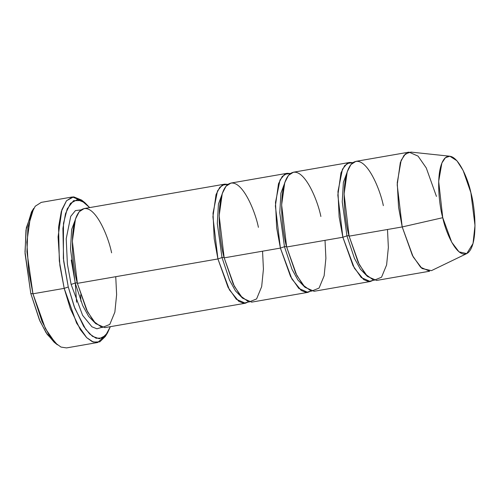 <?xml version="1.0" encoding="UTF-8"?>
<svg xmlns="http://www.w3.org/2000/svg" width="500" height="500" viewBox="0 0 500 500"><rect width="100%" height="100%" fill="white"/><g stroke="black" fill="none" stroke-linecap="round" stroke-linejoin="round"><path stroke-width="0.75" d="M31.488 211.962L25.969 230.094L25.056 253.544L30.787 293.494L32.956 293.794L26.956 251.95L27.912 227.381L33.694 208.388L31.488 211.962M68.269 286.981L63.625 260.863L62.9 228.394L65.512 213.631L70.475 203.35L77.281 199.613L84.887 202.688L89.669 207.6L81.538 200.569L73.575 200.669L67.231 208.819L63.481 223.331L63.356 258.4L68.269 286.981L74.875 308.381L85.706 329.319L92.456 336.331L99.375 338.744L105.606 335.469L110.344 326.675L107.506 332.906L102.238 338.031L96.069 338.244L89.681 333.975L83.681 326.369L74.194 306.575L68.269 286.981L64.194 288.369L68.269 286.981M84.887 202.688L81.606 200.069L73.637 196.844L66.5 200.756L61.306 211.531L58.575 226.994L59.325 261.012L64.194 288.369L59.887 265.512L58.069 236.887L61.875 209.713L66.456 200.812L72.475 196.956L83.275 201.525M217.925 258.944L212.913 216.819L216.031 194.587L219.781 187.3L224.7 184.15L227.956 184.369L222.219 185.113L217.525 190.888L213.025 213.212L214.194 238.631L217.925 258.944L222 257.55L217.306 223.588L218.444 203.988L223.7 189.95L218.444 203.988L217.306 223.588L222 257.55L217.925 258.944L229.425 289.862L238.75 301.306L243.725 303.3L248.375 301.919L245.381 303.219L236.312 299.256L228.094 287.406L217.925 258.944L77.369 283.356L217.925 258.944M224.7 184.15L84.144 208.562L79.219 211.713L75.475 219L72.356 241.231L77.369 283.356C77.744 282.875 77.019 282.775 75.194 283.05L70.5 249.088L71.644 229.481L76.9 215.444L71.644 229.481L70.5 249.088L75.194 283.05L71.119 284.438L75.194 283.05L82.725 305.619L88.644 316.388L95.681 323.594L88.644 316.388L82.725 305.619L75.194 283.05C77.019 282.775 77.744 282.875 77.369 283.356C72.569 267.106 67.956 222.525 80.431 210.45C93.294 199.944 108.175 235.362 111.6 252.838M81.15 209.862L75.419 210.606L70.725 216.381L66.219 238.706L67.387 264.125L71.119 284.438L82.619 315.356L91.944 326.806L96.925 328.794L101.569 327.413L96.925 328.794L91.944 326.806L82.619 315.356L71.119 284.438L67.387 264.125L66.219 238.706L70.725 216.381L75.419 210.606L81.15 209.862M115.744 276.688L116.619 294.65L114.862 312.131L109.787 324.425L102.1 327.55L93.725 321.456L86.456 309.656L77.369 283.356L87.537 311.819L95.756 323.663L104.825 327.631L245.381 303.219M72.475 196.956L41.244 202.381L35.225 206.238L30.644 215.138L26.831 242.312L28.65 270.938L32.956 293.794L64.194 288.369L32.956 293.794L45.388 328.581L55.431 343.069L61.013 347.081L66.519 347.912L97.75 342.488L92.25 341.656L86.669 337.644L76.619 323.156L64.194 288.369L70.4 308.9L80.344 329.637L86.625 337.6L93.319 342.075L99.781 341.856L105.3 336.488L107.506 332.906M242.488 298.1L235.45 290.887L229.525 280.125L222 257.55L229.525 280.125L235.45 290.887L242.488 298.1M262.55 251.194L263.425 269.15L261.669 286.637L256.594 298.931L248.906 302.056L240.531 295.956L233.256 284.163L224.175 257.856C224.544 257.381 223.825 257.281 222 257.55C223.825 257.281 224.544 257.381 224.175 257.856L280.394 248.094L284.469 246.7L279.775 212.738L280.919 193.137L286.175 179.1L280.919 193.137L279.775 212.738L284.469 246.7L280.394 248.094L291.894 279.012L301.219 290.456L306.2 292.45L310.844 291.069L307.85 292.369L298.781 288.406L290.562 276.556L280.394 248.094L275.381 205.969L278.5 183.738L282.25 176.45L287.169 173.3L290.425 173.519L284.694 174.262L280 180.037L275.494 202.362L276.663 227.781L280.394 248.094L224.175 257.856L234.338 286.319L242.556 298.169L251.631 302.137L307.85 292.369M408.988 152.144L355.887 161.363L350.962 164.519L347.219 171.8L344.1 194.037L349.113 236.156L402.212 226.938L397.2 184.812L400.319 162.581L404.062 155.294L408.988 152.144L418.056 156.113L426.275 167.956L436.444 196.419M442.75 217.7L438.675 181.381L441.881 163.006L445.412 157.694L449.856 156.219L456.925 160.75L463.137 170.481L470.869 192.638C468.056 178.281 455.831 149.188 445.269 157.819C435.019 167.738 438.806 204.356 442.75 217.7C445.562 232.056 457.788 261.15 468.35 252.519C478.6 242.6 474.812 205.981 470.869 192.638L475 225.525L473.025 243.512L466.769 253.594L459.019 251.863L451.737 242.269L442.75 217.7L402.212 226.938L442.75 217.7M449.856 156.219L410.863 152.088L405.45 153.881L401.15 160.35L397.25 182.712L398.562 207.3L402.212 226.938L413.15 256.85L422.019 268.525L431.45 270.637L466.769 253.594M342.863 237.244L346.938 235.856L342.244 201.887L343.387 182.288L348.644 168.25L343.387 182.288L342.244 201.887L346.938 235.856L342.863 237.244L354.363 268.163L363.694 279.606L368.669 281.6L373.312 280.219L370.319 281.525L361.25 277.556L353.031 265.706L342.863 237.244L337.85 195.119L340.969 172.887L344.719 165.6L349.644 162.45L352.9 162.669L347.163 163.412L342.469 169.188L337.962 191.513L339.131 216.931L342.863 237.244L286.644 247.006C287.019 246.531 286.294 246.431 284.469 246.7L292 269.275L297.919 280.038L304.956 287.25L297.919 280.038L292 269.275L284.469 246.7C286.294 246.431 287.019 246.531 286.644 247.006L342.863 237.244M367.425 276.4L360.387 269.194L354.469 258.425L346.938 235.856L354.469 258.425L360.387 269.194L367.425 276.4M387.488 229.494L388.363 247.45L386.606 264.938L381.531 277.231L373.844 280.356L365.475 274.262L358.2 262.462L349.113 236.156C349.487 235.681 348.762 235.581 346.938 235.856C348.762 235.581 349.487 235.681 349.113 236.156C344.312 219.906 339.7 175.331 352.175 163.25C365.037 152.744 379.925 188.169 383.344 205.644M325.019 240.344L325.894 258.3L324.137 275.788L319.062 288.081L311.375 291.206L303 285.113L295.731 273.312L286.644 247.006L296.812 275.469L305.031 287.319L314.1 291.288L370.319 281.525M287.169 173.3L230.95 183.062L226.025 186.219L222.275 193.5L219.156 215.738L224.175 257.856C219.375 241.606 214.756 197.031 227.237 184.95C240.094 174.444 254.981 209.869 258.406 227.344M349.644 162.45L293.419 172.213L288.494 175.369L284.75 182.65L281.631 204.887L286.644 247.006C281.844 230.756 277.225 186.181 289.706 174.1C302.569 163.594 317.45 199.019 320.875 216.494M429.669 271.212L420.6 267.25L412.381 255.4L402.212 226.938L349.113 236.156L359.281 264.619L367.5 276.469L376.569 280.438L429.669 271.212M71.231 260.019L75.256 283.038M75.319 283.544L76.575 302.238M55.719 343.344L47.144 334.306L39.95 321.081L30.787 293.494L25 251.912L26.312 227.838L32.619 210.325M106.375 334.55L97.75 342.488M32.956 293.794L30.787 293.494L39.388 319.788L46.069 332.669L54.106 342.181L57.387 344.806L48.969 334.837L41.969 321.344L32.956 293.794M80.625 294.887L80.894 301.275"/></g></svg>
